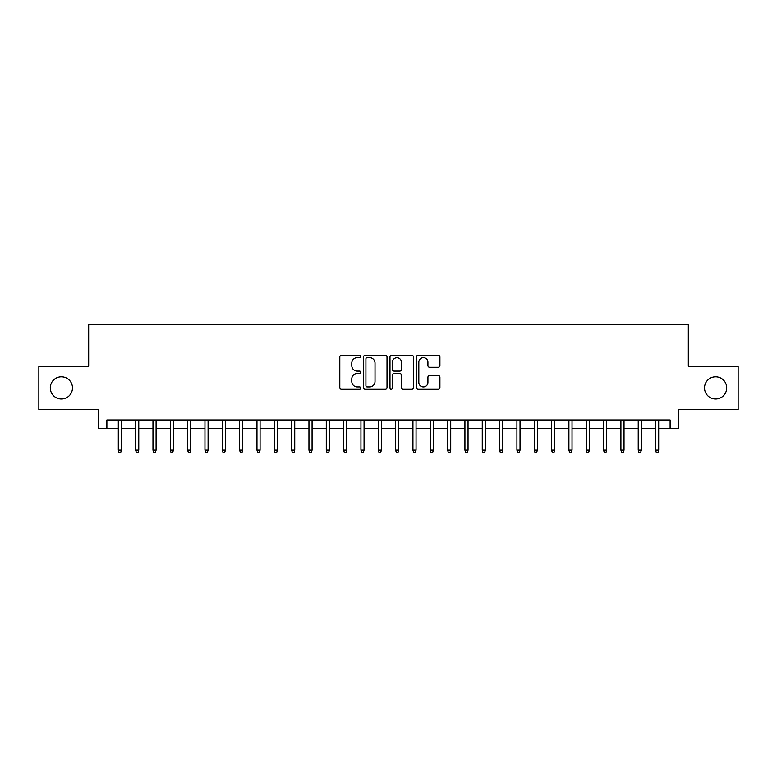 <?xml version="1.0" encoding="UTF-8"?>
<svg xmlns="http://www.w3.org/2000/svg" width="777" height="777" viewBox="0 0 777 777"><rect width="100%" height="100%" fill="white"/><g stroke="black" fill="none" stroke-linecap="round" stroke-linejoin="round"><path stroke-width="1.17" d="M360.771 356.478A1.195 1.195 0 0 0 359.576 355.283L341.501 355.283A1.7 1.7 0 0 0 339.802 356.983L339.802 387.606A1.7 1.7 0 0 0 341.501 389.306L359.576 389.306A1.195 1.195 0 0 0 360.771 388.111A1.195 1.195 0 0 0 359.576 386.927L357.245 386.927A5.439 5.439 0 0 1 351.796 381.478L351.796 378.933A5.439 5.439 0 0 1 357.245 373.484L359.576 373.484A1.195 1.195 0 0 0 360.771 372.3A1.195 1.195 0 0 0 359.576 371.105L357.245 371.105A5.439 5.439 0 0 1 351.796 365.666L351.796 363.112A5.439 5.439 0 0 1 357.245 357.663L359.576 357.663A1.195 1.195 0 0 0 360.771 356.478M704.525 387.898A11.092 11.092 0 0 0 715.617 398.989A11.092 11.092 0 0 0 726.709 387.898A11.092 11.092 0 0 0 715.617 376.806A11.092 11.092 0 0 0 704.525 387.898M50.291 387.898A11.092 11.092 0 0 0 61.383 398.989A11.092 11.092 0 0 0 72.475 387.898A11.092 11.092 0 0 0 61.383 376.806A11.092 11.092 0 0 0 50.291 387.898M438.218 367.278A1.7 1.7 0 0 0 439.918 365.578L439.918 356.983A1.7 1.7 0 0 0 438.218 355.283L418.143 355.283A1.7 1.7 0 0 0 416.443 356.983L416.443 387.606A1.7 1.7 0 0 0 418.143 389.306L438.218 389.306A1.7 1.7 0 0 0 439.918 387.606L439.918 377.233A1.7 1.7 0 0 0 438.218 375.524L429.623 375.524A1.7 1.7 0 0 0 427.923 377.233L427.923 382.371A4.555 4.555 0 0 1 423.378 386.927A4.555 4.555 0 0 1 418.822 382.371L418.822 362.218A4.555 4.555 0 0 1 423.378 357.663A4.555 4.555 0 0 1 427.923 362.218L427.923 365.578A1.7 1.7 0 0 0 429.623 367.278L438.218 367.278M106.876 428.622L106.876 419.959L670.124 419.959L670.124 428.622L678.787 428.622L678.787 409.557L738.15 409.557L738.15 366.229L688.325 366.229L688.325 324.64L88.675 324.64L88.675 366.229L38.85 366.229L38.85 409.557L98.213 409.557L98.213 428.622L118.308 428.622M387.014 356.983A1.7 1.7 0 0 0 385.314 355.283L365.239 355.283A1.7 1.7 0 0 0 363.539 356.983L363.539 387.606A1.7 1.7 0 0 0 365.239 389.306L385.314 389.306A1.7 1.7 0 0 0 387.014 387.606L387.014 356.983M391.686 355.283L411.761 355.283A1.7 1.7 0 0 1 413.461 356.983L413.461 387.606A1.7 1.7 0 0 1 411.761 389.306L403.176 389.306A1.7 1.7 0 0 1 401.476 387.606L401.476 375.184A1.7 1.7 0 0 0 399.767 373.484L394.075 373.484A1.7 1.7 0 0 0 392.366 375.184L392.366 388.111A1.195 1.195 0 0 1 391.181 389.306A1.195 1.195 0 0 1 389.986 388.111L389.986 356.983A1.7 1.7 0 0 1 391.686 355.283M121.435 428.622L135.645 428.622M138.762 428.622L152.972 428.622M156.09 428.622L170.309 428.622M173.426 428.622L187.636 428.622M190.754 428.622L204.963 428.622M208.09 428.622L222.3 428.622M225.417 428.622L239.627 428.622M242.745 428.622L256.964 428.622M260.081 428.622L274.291 428.622M277.408 428.622L291.618 428.622M294.736 428.622L308.955 428.622M312.072 428.622L326.282 428.622M329.399 428.622L343.609 428.622M346.736 428.622L360.946 428.622M364.063 428.622L378.273 428.622M381.39 428.622L395.61 428.622M398.727 428.622L412.937 428.622M416.054 428.622L430.264 428.622M433.391 428.622L447.601 428.622M450.718 428.622L464.928 428.622M468.045 428.622L482.264 428.622M485.382 428.622L499.592 428.622M502.709 428.622L516.919 428.622M520.036 428.622L534.255 428.622M537.373 428.622L551.583 428.622M554.7 428.622L568.91 428.622M572.037 428.622L586.246 428.622M589.364 428.622L603.574 428.622M606.691 428.622L620.91 428.622M624.028 428.622L638.238 428.622M641.355 428.622L655.565 428.622M658.692 428.622L670.124 428.622M367.103 357.663A1.195 1.195 0 0 0 365.918 358.857L365.918 385.732A1.195 1.195 0 0 0 367.103 386.927L369.57 386.927A5.439 5.439 0 0 0 375.019 381.478L375.019 363.112A5.439 5.439 0 0 0 369.57 357.663L367.103 357.663M401.476 362.305A4.555 4.555 0 0 0 396.921 357.75A4.555 4.555 0 0 0 392.366 362.305L392.366 369.405A1.7 1.7 0 0 0 394.075 371.105L399.767 371.105A1.7 1.7 0 0 0 401.476 369.405L401.476 362.305M118.308 450.106L119.007 452.36L120.736 452.36L121.435 450.106L118.308 450.106L118.308 419.959M121.435 450.106L121.435 419.959M135.645 450.106L136.334 452.36L138.073 452.36L138.762 450.106L135.645 450.106L135.645 419.959M138.762 450.106L138.762 419.959M152.972 450.106L153.671 452.36L155.4 452.36L156.09 450.106L152.972 450.106L152.972 419.959M156.09 450.106L156.09 419.959M170.309 450.106L170.998 452.36L172.727 452.36L173.426 450.106L170.309 450.106L170.309 419.959M173.426 450.106L173.426 419.959M187.636 450.106L188.325 452.36L190.064 452.36L190.754 450.106L187.636 450.106L187.636 419.959M190.754 450.106L190.754 419.959M204.963 450.106L205.662 452.36L207.391 452.36L208.09 450.106L204.963 450.106L204.963 419.959M208.09 450.106L208.09 419.959M222.3 450.106L222.989 452.36L224.728 452.36L225.417 450.106L222.3 450.106L222.3 419.959M225.417 450.106L225.417 419.959M239.627 450.106L240.316 452.36L242.055 452.36L242.745 450.106L239.627 450.106L239.627 419.959M242.745 450.106L242.745 419.959M256.964 450.106L257.653 452.36L259.382 452.36L260.081 450.106L256.964 450.106L256.964 419.959M260.081 450.106L260.081 419.959M274.291 450.106L274.98 452.36L276.719 452.36L277.408 450.106L274.291 450.106L274.291 419.959M277.408 450.106L277.408 419.959M291.618 450.106L292.317 452.36L294.046 452.36L294.736 450.106L291.618 450.106L291.618 419.959M294.736 450.106L294.736 419.959M308.955 450.106L309.644 452.36L311.373 452.36L312.072 450.106L308.955 450.106L308.955 419.959M312.072 450.106L312.072 419.959M326.282 450.106L326.971 452.36L328.71 452.36L329.399 450.106L326.282 450.106L326.282 419.959M329.399 450.106L329.399 419.959M343.609 450.106L344.308 452.36L346.037 452.36L346.736 450.106L343.609 450.106L343.609 419.959M346.736 450.106L346.736 419.959M360.946 450.106L361.635 452.36L363.374 452.36L364.063 450.106L360.946 450.106L360.946 419.959M364.063 450.106L364.063 419.959M378.273 450.106L378.972 452.36L380.701 452.36L381.39 450.106L378.273 450.106L378.273 419.959M381.39 450.106L381.39 419.959M395.61 450.106L396.299 452.36L398.028 452.36L398.727 450.106L395.61 450.106L395.61 419.959M398.727 450.106L398.727 419.959M412.937 450.106L413.626 452.36L415.365 452.36L416.054 450.106L412.937 450.106L412.937 419.959M416.054 450.106L416.054 419.959M430.264 450.106L430.963 452.36L432.692 452.36L433.391 450.106L430.264 450.106L430.264 419.959M433.391 450.106L433.391 419.959M447.601 450.106L448.29 452.36L450.029 452.36L450.718 450.106L447.601 450.106L447.601 419.959M450.718 450.106L450.718 419.959M464.928 450.106L465.627 452.36L467.356 452.36L468.045 450.106L464.928 450.106L464.928 419.959M468.045 450.106L468.045 419.959M482.264 450.106L482.954 452.36L484.683 452.36L485.382 450.106L482.264 450.106L482.264 419.959M485.382 450.106L485.382 419.959M499.592 450.106L500.281 452.36L502.02 452.36L502.709 450.106L499.592 450.106L499.592 419.959M502.709 450.106L502.709 419.959M516.919 450.106L517.618 452.36L519.347 452.36L520.036 450.106L516.919 450.106L516.919 419.959M520.036 450.106L520.036 419.959M534.255 450.106L534.945 452.36L536.684 452.36L537.373 450.106L534.255 450.106L534.255 419.959M537.373 450.106L537.373 419.959M551.583 450.106L552.272 452.36L554.011 452.36L554.7 450.106L551.583 450.106L551.583 419.959M554.7 450.106L554.7 419.959M568.91 450.106L569.609 452.36L571.338 452.36L572.037 450.106L568.91 450.106L568.91 419.959M572.037 450.106L572.037 419.959M586.246 450.106L586.936 452.36L588.675 452.36L589.364 450.106L586.246 450.106L586.246 419.959M589.364 450.106L589.364 419.959M603.574 450.106L604.273 452.36L606.002 452.36L606.691 450.106L603.574 450.106L603.574 419.959M606.691 450.106L606.691 419.959M620.91 450.106L621.6 452.36L623.329 452.36L624.028 450.106L620.91 450.106L620.91 419.959M624.028 450.106L624.028 419.959M638.238 450.106L638.927 452.36L640.666 452.36L641.355 450.106L638.238 450.106L638.238 419.959M641.355 450.106L641.355 419.959M655.565 450.106L656.264 452.36L657.993 452.36L658.692 450.106L655.565 450.106L655.565 419.959M658.692 450.106L658.692 419.959"/></g></svg>
